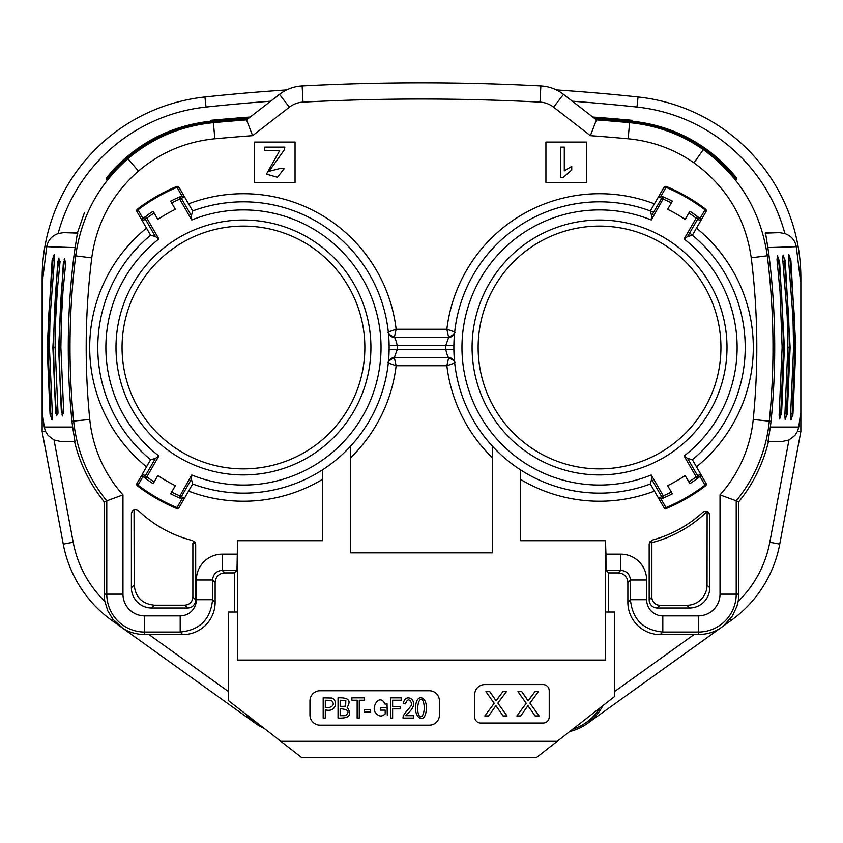 <?xml version="1.0" encoding="UTF-8"?>
<svg xmlns="http://www.w3.org/2000/svg" width="843" height="843" viewBox="0 0 843 843"><rect width="100%" height="100%" fill="white"/><g stroke="black" fill="none" stroke-linecap="round" stroke-linejoin="round"><path stroke-width="1.26" d="M557.202 741.334L536.475 757.52L301.636 757.52L280.824 741.334L557.202 741.334L614.716 696.423L614.716 612.018L605.516 612.018L605.495 660.069L605.495 540.7L605.938 554.167L620.827 554.167A25.796 25.796 -45 0 1 646.623 579.963L646.623 599.689A16.186 16.186 135 0 0 662.809 615.875L698.32 615.875A21.707 21.707 0 0 0 720.027 594.157L720.027 494.883L738.784 501.775A151.74 151.74 0 0 0 768.458 441.574L781.904 441.574L768.458 441.574M608.572 612.018L608.572 572.913L606.001 570.353L605.938 554.167M280.824 741.334L228.284 700.491L228.284 612.018L237.484 612.018L237.484 660.069L605.495 660.069M650.101 541.448L649.173 544.02L649.173 599.9L651.871 597.192A8.093 8.093 135 0 0 659.964 605.285L686.813 605.285A20.232 20.232 45 0 0 707.045 585.053L707.119 511.364M195.692 544.504L195.692 599.9A8.093 8.093 45 0 1 187.599 607.993L151.624 607.993A20.232 20.232 135 0 1 131.392 587.761L131.392 513.387C132.414 509.446 134.69 508.477 138.241 510.468A120.549 120.549 0 0 0 192.626 540.574L195.692 544.504L194.754 541.901M672.366 201.119L671.355 202.878A164.933 164.933 0 0 0 663.283 199.127L661.713 198.221A2.023 1.802 -66.6 0 1 664.084 197.273A166.956 166.956 0 0 1 672.366 201.119L667.656 209.285A157.557 157.557 0 0 1 685.169 219.401L689.88 211.235A166.956 166.956 0 0 1 697.361 216.482L700.027 218.506L700.533 221.129L700.017 218.495L705.475 209.032A2.023 2.023 0 0 1 706.002 211.656L692.388 235.229A145.67 145.67 0 0 1 692.388 459.73A145.67 145.67 0 0 0 689.637 233.016M653.631 212.225A145.67 145.67 0 0 0 454.704 331.942L446.864 329.276L448.666 337.369L445.789 345.461L397.211 345.461C396.168 340.857 395.209 338.159 394.334 337.369L448.666 337.369A6.07 6.07 0 0 0 454.704 331.942L453.882 345.567L445.789 345.461A153.763 153.763 0 0 0 445.789 349.508C446.832 354.113 447.791 356.81 448.666 357.601L394.334 357.601L397.211 349.508A153.763 153.763 0 0 0 397.211 345.461L389.118 345.567L388.296 331.942A145.67 145.67 0 0 0 192.668 210.95L179.053 187.378A2.023 2.023 0 0 0 176.524 186.524L181.972 195.987L184.522 196.851L183.943 196.219M448.666 357.601L446.864 365.693L454.704 362.996A6.07 6.07 0 0 0 448.676 357.601C453.66 360.235 455.663 362.026 454.704 362.996L453.882 349.402L389.118 349.402L388.296 362.996A6.07 6.07 0 0 1 394.324 357.601L396.136 365.693L388.296 363.027A6.07 6.07 0 0 1 388.307 362.933A6.07 6.07 0 0 0 388.296 362.996L388.296 363.017C387.337 362.026 389.34 360.235 394.324 357.601M697.361 478.487A166.956 166.956 0 0 0 700.017 476.474L697.361 478.487L696.16 476.864L697.719 475.958A2.023 1.802 53.4 0 1 697.361 478.487A166.956 166.956 0 0 1 689.88 483.734L688.868 481.975A164.933 164.933 0 0 0 696.16 476.864L684.116 456L687.625 458.466L692.388 459.73L700.533 473.84L700.027 476.464L700.533 473.861L706.002 483.313A2.023 2.023 0 0 1 705.475 485.937A177.789 177.789 0 0 1 666.476 508.445A2.023 2.023 0 0 1 663.947 507.591L658.488 498.139L661.017 498.993L658.478 498.118L650.332 484.008A145.67 145.67 0 0 1 453.871 347.485A145.67 145.67 0 0 1 650.332 210.95L663.947 187.378A2.023 2.023 0 0 1 666.476 186.524A177.789 177.789 0 0 1 705.475 209.032M176.524 186.524A177.789 177.789 0 0 0 137.525 209.032A2.023 2.023 0 0 0 136.998 211.656L150.612 235.229A145.67 145.67 0 0 0 150.612 459.73L142.467 473.84L142.973 476.464L145.639 478.487A166.956 166.956 0 0 0 153.12 483.734L157.831 475.568A157.557 157.557 0 0 0 175.344 485.684L170.634 493.85A166.956 166.956 0 0 0 178.916 497.697A2.023 1.802 -66.6 0 0 181.287 496.748L179.717 495.842A164.933 164.933 0 0 1 171.645 492.091L170.634 493.85M388.412 332.974L388.296 331.942L388.402 332.974M192.668 484.008A145.67 145.67 0 0 0 389.129 347.485A145.67 145.67 0 0 0 192.668 210.95L191.393 215.713L191.761 219.991A137.578 137.578 0 0 1 381.036 347.485A137.578 137.578 0 0 1 191.761 474.978L191.393 479.256L192.668 484.008L184.522 498.118L181.993 498.993L176.524 508.445A177.789 177.789 0 0 1 137.525 485.937L142.994 476.485M599.542 226.093A121.392 121.392 0 0 1 704.674 408.181A121.392 121.392 0 0 1 494.409 408.181A121.392 121.392 0 0 1 599.542 226.093M64.342 259.402L65.775 262.215L62.962 291.646L61.391 319.518L60.875 347.485L63.731 412.67M62.245 415.283L63.731 412.596L62.203 412.743C60.475 394.039 59.547 372.29 59.4 347.485C59.6 315.756 61.202 287.273 64.226 262.015M75.143 247.61L74.205 253.922A741.671 741.671 0 0 0 71.961 421.247L72.656 427.022L44.268 427.043L42.424 413.502L42.424 281.467L46.713 246.693L75.143 247.61L77.503 232.636L84.521 212.404M56.544 415.81L58.03 413.218L55.143 347.485L55.722 317.927L57.366 289.686L60.074 261.488L58.662 258.748M50.833 416.326L51.992 420.056L52.456 415.894L49.421 347.485L50 317.663L54.363 260.993M47.356 347.485L47.946 347.485L48.536 317.611L52.898 260.571L52.298 260.498C52.824 257.789 53.025 257.821 52.898 260.571L54.384 260.75L54.647 257.357L54.247 254.396L52.972 258.106M707.235 511.406L708.499 512.323L709.743 515.147L709.743 587.761A20.232 20.232 45 0 1 689.511 607.993L657.266 607.993A8.093 8.093 135 0 1 649.173 599.9M131.392 513.387L132.636 510.563L133.932 509.625M188.569 203.848A153.763 153.763 0 0 1 396.136 329.276L388.296 331.942A6.07 6.07 0 0 0 394.324 337.369A6.07 6.07 0 0 1 388.296 331.942M322.363 469.93L322.363 540.7L237.505 540.7L237.505 660.069M520.637 469.93L520.637 540.7L605.495 540.7M350.688 446.084L350.688 552.839L492.312 552.839L492.312 446.084M545.927 142.067L545.927 182.531L586.391 182.531L586.391 142.067L545.927 142.067M254.586 182.531L295.05 182.531L295.05 142.067L254.586 142.067L254.586 182.531M631.755 120.591L632.05 120.307A2291.274 2291.274 0 0 0 592.766 117.029M250.234 117.029A2291.274 2291.274 0 0 0 210.95 120.307L211.783 121.118M106.513 179.338L113.405 171.266L106.197 179.707L106.229 178.158L113.394 169.675C140.191 141.361 172.973 125.154 211.741 121.076A2290.442 2290.442 0 0 1 249.033 117.957M74.437 254.217L75.701 255.872C81.076 217.03 98.483 184.659 127.915 158.769C152.667 137.883 181.161 125.849 213.384 122.667A2288.703 2288.703 0 0 1 246.546 119.885L252.615 135.66L289.402 107.166L279.486 94.363A40.464 40.464 0 0 1 302.152 85.954A2288.703 2288.703 0 0 1 540.848 85.954A40.464 40.464 0 0 1 563.514 94.363L596.454 119.885L590.385 135.66L553.598 107.166A24.278 24.278 0 0 0 540.005 102.119A2272.517 2272.517 0 0 0 302.995 102.119A24.278 24.278 0 0 0 289.402 107.166M246.546 119.885L279.486 94.363A40.464 40.464 0 0 1 302.152 85.954A2288.703 2288.703 0 0 1 540.848 85.954A40.464 40.464 0 0 1 563.514 94.363L553.598 107.166M596.454 119.885L596.454 119.885A2288.703 2288.703 0 0 1 629.616 122.667L630.87 121.445M727.93 171.213L729.606 169.675L736.771 178.158L736.803 179.707L729.595 171.277C702.704 142.456 669.658 125.986 630.459 121.856A2289.599 2289.599 0 0 0 595.179 118.895L630.459 121.856C669.648 125.997 702.693 142.467 729.595 171.266L736.487 179.338M769.406 421.089L771.039 421.247A741.671 741.671 0 0 0 768.795 253.922L765.497 232.636L779.469 232.636L784.875 233.553C791.166 235.861 794.97 240.234 796.287 246.693L767.857 247.61M720.027 494.883A132.983 132.983 0 0 0 753.22 419.466A723.758 723.758 0 0 0 751.229 257.779C745.475 218.116 726.392 186.482 694 162.878C674.168 149.127 652.219 141.097 628.14 138.789L629.616 122.667C656.539 125.259 681.102 134.237 703.273 149.611C739.522 176.018 760.85 211.403 767.288 255.777A739.943 739.943 0 0 1 769.322 421.079A149.169 149.169 0 0 1 736.213 500.858L736.213 594.157L738.784 594.157A40.464 40.464 0 0 1 738.131 601.407L736.951 606.191L732.441 615.938L723.431 625.949L720.354 628.151C714.421 632.166 707.077 634.326 698.32 634.631L660.238 634.621A32.371 32.371 135 0 1 627.866 602.25L630.438 599.689L630.438 579.963C629.858 574.136 626.655 570.932 620.827 570.353L606.001 570.353M738.131 601.407A111.276 111.276 0 0 0 769.796 542.249L779.743 544.114L800.85 431.5L800.85 278.053A182.088 182.088 0 0 0 638.056 96.987A2043.432 2043.432 0 0 0 556.359 89.938A2043.432 2043.432 0 0 1 638.056 96.987A182.088 182.088 0 0 1 800.85 278.053L800.85 431.5L779.743 544.114A121.392 121.392 0 0 1 731.166 620.406L723.431 625.949M720.354 628.151L587.466 723.431L593.904 717.941M119.569 625.949L111.834 620.406A121.392 121.392 0 0 1 63.257 544.114L42.15 431.5L63.257 544.114L73.204 542.249A111.276 111.276 0 0 0 104.869 601.407L107.788 610.806L112.783 619.089L111.834 620.406L122.646 628.151L112.783 619.089M215.134 602.25L215.134 582.524L212.562 579.963L212.562 599.689L215.134 602.25A32.371 32.371 45 0 1 182.762 634.621L144.68 634.631C135.913 634.315 128.558 632.155 122.646 628.151L255.534 723.431L122.646 628.151M264.238 728.436A50.58 50.58 0 0 1 245.439 713.831L255.534 723.431M74.542 441.574L61.096 441.574L74.542 441.574A151.74 151.74 0 0 0 104.216 501.775L104.216 594.157A40.464 40.464 0 0 0 104.869 601.407M44.268 427.043L45.448 431.184L42.15 431.5L42.15 277.505A770.987 770.987 0 0 1 42.15 277.495L42.15 431.5L45.448 431.184L48.062 435.409L54.036 439.983L61.096 441.574M42.961 278.053L42.15 278.053A182.088 182.088 0 0 1 204.944 96.987A2043.432 2043.432 0 0 1 286.641 89.938A2043.432 2043.432 0 0 0 204.944 96.987L206.008 107.05A171.972 171.972 0 0 0 58.125 233.553C51.834 235.861 48.03 240.234 46.713 246.693M800.576 281.467L796.287 246.693M771.039 421.247L770.344 427.022L798.732 427.043L797.552 431.184L800.85 431.5L797.552 431.184L794.938 435.409L788.964 439.983L781.904 441.574M77.503 232.636L63.531 232.636L58.125 233.553M798.732 427.043L800.576 413.502M790.028 258.106L788.753 254.396L788.353 257.357L793 317.663L793.579 347.485L790.544 415.894L791.008 420.056L792.167 416.326M784.348 258.769L783.115 255.05L782.694 258.917L787.204 316.146L787.857 347.485L784.833 415.662L785.17 419.445L786.477 415.789M778.669 259.433L777.436 255.703L776.993 259.539L780.049 291.899L782.125 347.485L779.111 415.336L779.68 418.982L780.776 415.251M650.195 541.332L651.871 542.639A122.909 122.909 0 0 0 707.045 511.553M131.392 587.761L134.206 584.947L134.048 509.583M194.649 541.786L192.878 543.187L192.878 597.086C192.394 601.986 189.696 604.684 184.786 605.179L154.438 605.179L151.624 607.993M651.871 542.639L651.871 597.192M768.036 441.532L770.344 427.022M608.572 572.913L618.256 572.913L620.827 570.353L620.827 554.167M646.623 579.963L630.438 579.963L627.866 582.524A9.61 9.61 -45 0 0 618.256 572.913M627.866 582.524L627.866 602.25M738.784 594.157L738.784 501.775M107.177 500.721L103.837 501.912M224.744 572.913L234.428 572.913L236.999 570.353L222.173 570.353L224.744 572.913A9.61 9.61 -135 0 0 215.134 582.524M237.505 540.7L236.999 570.353M234.428 572.913L234.428 612.018M74.964 441.532L72.656 427.022M587.466 723.431L731.166 620.406L730.217 619.089M42.424 281.467L42.424 413.502M689.88 483.734L685.169 475.568A157.557 157.557 0 0 1 667.656 485.684L672.366 493.85A166.956 166.956 0 0 1 661.017 498.993L666.476 508.445M692.388 235.229L687.625 236.504L684.116 238.969L696.16 218.105A164.933 164.933 0 0 0 688.868 212.994L689.88 211.235M649.173 544.02L652.176 540.11A120.549 120.549 0 0 0 702.946 512.175C706.487 510.247 708.752 511.237 709.743 515.147M137.388 212.32A2.023 1.834 -30 0 1 138.02 209.844L137.525 209.032M666.476 186.524L666.023 187.357A2.023 1.834 -150 0 0 663.567 188.042M181.993 195.976L178.916 197.273A166.956 166.956 0 0 0 170.634 201.119L175.344 209.285A157.557 157.557 0 0 0 157.831 219.401L153.12 211.235A166.956 166.956 0 0 0 145.639 216.482A2.023 1.802 53.4 0 0 145.281 219.011L142.478 221.14L142.973 218.506L138.02 209.844A176.84 176.84 0 0 1 176.977 187.357A2.023 1.834 -30 0 1 179.433 188.042M705.612 212.32A2.023 1.834 -150 0 0 704.98 209.844A176.84 176.84 0 0 0 666.023 187.357L661.028 195.987L658.488 196.83L661.007 195.976L664.084 197.273L651.239 219.991A137.578 137.578 0 0 0 461.964 347.485A137.578 137.578 0 0 0 651.239 474.978L651.607 479.256L650.332 484.008M145.639 216.482A166.956 166.956 0 0 0 142.983 218.495L145.639 216.482L146.84 218.105A164.933 164.933 0 0 1 154.132 212.994L153.12 211.235M155.375 236.504L145.281 219.011L146.84 218.105L158.884 238.969L155.375 236.504L150.612 235.229M191.393 215.713L181.287 198.221A2.023 1.802 -113.4 0 0 178.916 197.273L179.717 199.127L184.533 196.862M697.361 216.482A2.023 1.802 126.6 0 1 697.719 219.011L696.16 218.105L697.361 216.482A166.956 166.956 0 0 1 700.017 218.495M170.634 201.119L171.645 202.878A164.933 164.933 0 0 1 179.717 199.127L191.761 219.991M651.239 219.991L651.607 215.713L650.332 210.95M153.12 483.734L154.132 481.975A164.933 164.933 0 0 1 146.84 476.864L158.884 456L155.375 458.466L150.612 459.73M182.762 634.621L180.191 632.06L144.68 632.06A37.893 37.893 0 0 1 106.787 594.157L106.787 500.858L122.973 494.883L122.973 594.157A21.707 21.707 0 0 0 144.68 615.875L180.191 615.875A16.186 16.186 45 0 0 196.377 599.689L196.377 579.963A25.796 25.796 -135 0 1 222.173 554.167L237.062 554.167M145.639 478.487L146.84 476.864L145.281 475.958A2.023 1.802 126.6 0 0 145.639 478.487A166.956 166.956 0 0 1 142.983 476.474M178.916 497.697L181.993 498.993A166.956 166.956 0 0 1 178.916 497.697L191.761 474.978M176.524 508.445A2.023 2.023 0 0 0 179.053 507.591L179.433 506.928A2.023 1.834 -150 0 1 176.977 507.612A176.84 176.84 0 0 1 138.02 485.125A2.023 1.834 -150 0 1 137.388 482.649L136.998 483.313A2.023 2.023 0 0 0 137.525 485.937M179.433 506.928L184.512 498.139M142.225 474.662L137.388 482.649M705.475 485.937L700.006 476.485M663.567 506.928A2.023 1.834 -30 0 0 666.023 507.612A176.84 176.84 0 0 0 704.98 485.125A2.023 1.834 -30 0 0 705.612 482.649M651.239 474.978L663.283 495.842A164.933 164.933 0 0 0 671.355 492.091L672.366 493.85M658.467 498.108L661.713 496.748A2.023 1.802 -113.4 0 0 664.084 497.697L661.007 498.993M654.431 203.848A153.763 153.763 0 0 0 446.864 329.276L396.136 329.276L394.334 337.369C389.35 334.745 387.337 332.943 388.296 331.973M264.776 147.125L264.776 150.707L279.655 150.707L266.43 174.143L277.389 177.262L284.133 168.821L280.308 168.431L269.043 171.319L284.407 149.717L284.839 147.125L264.776 147.125M564.294 147.125L560.574 147.125L560.574 177.599L562.976 177.599L571.744 169.98L571.744 166.377L564.294 170.866L564.294 147.125M115.038 171.192L113.394 169.675M109.126 176.155A6.07 6.07 180 0 0 106.229 178.158M733.874 176.155A6.07 6.07 -0 0 1 736.771 178.158M243.458 226.093A121.392 121.392 0 0 1 348.591 408.181A121.392 121.392 0 0 1 138.326 408.181A121.392 121.392 0 0 1 243.458 226.093A121.392 121.392 0 0 1 348.591 408.181A121.392 121.392 0 0 1 138.326 408.181A121.392 121.392 0 0 1 243.458 226.093M779.269 412.596L781.398 412.796C780.945 415.546 780.744 415.525 780.797 412.743L783.6 347.485L781.545 291.773L778.774 262.015C778.647 259.191 778.848 259.17 779.385 261.92M784.981 413.175L787.077 413.365C786.635 416.094 786.435 416.073 786.477 413.312L789.333 345.957L788.679 316.083L784.443 261.288C784.317 258.506 784.517 258.474 785.044 261.204L782.915 261.488M790.681 413.755L792.768 413.934C792.315 416.642 792.125 416.621 792.167 413.881L795.054 344.956L794.464 317.611L790.102 260.571C789.975 257.821 790.176 257.789 790.702 260.498L788.605 260.75M56.523 413.312C54.827 395.788 53.878 373.849 53.678 347.485C53.963 313.923 55.585 285.197 58.567 261.288L60.074 261.488M64.426 261.846L65.828 261.72M56.523 413.365L58.019 413.218M49.421 347.485L47.946 347.485L50.833 413.881C50.875 416.621 50.685 416.642 50.232 413.934L52.319 413.755M323.185 697.846L323.185 718.078L325.303 718.078L325.303 709.859C337.263 712.925 337.558 699.163 331.668 698.046L323.185 697.846M329.455 707.467L325.303 707.467L325.303 700.238L331.383 700.417C334.429 703.61 333.775 705.96 329.455 707.467M338.032 697.846L338.032 718.078C349.434 718.594 352.469 715.001 347.126 707.319C351.468 700.533 348.444 697.382 338.032 697.846M343.628 706.35L340.161 706.35L340.161 700.238L345.809 700.522L345.651 706.118L343.628 706.35M344.155 715.696L340.161 715.696L340.161 708.742C348.243 709.3 350.056 711.587 345.598 715.602L344.155 715.696M357.147 700.238L357.147 718.078L359.266 718.078L359.266 700.238L364.576 700.238L364.576 697.846L351.868 697.846L351.868 700.238L357.147 700.238M364.492 709.511L364.492 712.008L370.541 712.008L370.541 709.511L364.492 709.511M380.478 707.772L380.478 710.143L385.188 710.143L385.188 713.916C381.7 717.119 378.423 716.624 375.356 712.419C371.099 707.446 379.476 692.619 385.114 704.168L387.021 703.505L387.274 715.264L387.274 707.762L380.478 707.772M390.509 697.846L390.509 718.078L392.627 718.078L392.627 708.889L400.151 708.889L400.151 706.497L392.627 706.497L392.627 700.238L401.321 700.238L401.321 697.846L390.509 697.846M413.628 718.078L413.628 715.696L405.757 715.696L406.589 714.348C423.428 701.545 404.84 690.912 403.397 703.62L405.42 703.884C407.411 698.752 409.456 698.573 411.584 703.336C413.281 705.897 402.417 713.273 403.028 718.078L413.628 718.078M416.326 702.324C412.406 715.823 422.775 724.211 425.62 713.852C429.34 698.626 419.024 692.925 416.326 702.324M418.686 714.738C415.873 707.73 419.529 694.168 423.249 701.471C426.305 710.818 421.5 721.45 418.686 714.738M320.066 725.159A10.116 10.116 0 0 1 309.95 715.043L309.95 700.881A10.116 10.116 0 0 1 320.066 690.765L429.308 690.765A10.116 10.116 0 0 1 439.424 700.881L439.424 715.043A10.116 10.116 0 0 1 429.308 725.159L320.066 725.159M543.145 684.59A6.07 6.07 0 0 1 549.215 690.659L549.215 716.961A6.07 6.07 0 0 1 543.145 723.031L480.742 723.031A6.07 6.07 0 0 1 474.672 716.961L474.672 694.706A10.116 10.116 0 0 1 484.788 684.59L543.145 684.59M526.232 703.294L516.843 715.949L520.7 715.949L527.95 705.665L535.126 715.949L539.099 715.949L529.91 703.115L538.435 691.671L534.947 691.671L528.129 700.881L521.775 691.671L517.95 691.671L526.232 703.294M494.188 703.294L484.788 715.949L488.655 715.949L495.905 705.665L503.071 715.949L507.054 715.949L497.855 703.115L506.39 691.671L502.892 691.671L496.084 700.881L489.73 691.671L485.905 691.671L494.188 703.294M526.432 698.257L521.775 691.671M531.48 696.234L529.752 698.531M527.95 705.665L529.014 707.288M494.377 698.257L489.73 691.671M502.892 691.671L497.697 698.531M495.905 705.665L496.97 707.288M322.363 479.456A153.763 153.763 0 0 1 188.569 491.111M146.513 466.832A153.763 153.763 0 0 1 146.513 228.126M696.487 228.126A153.763 153.763 0 0 1 696.487 466.832M654.431 491.111A153.763 153.763 0 0 1 520.637 479.456M593.967 117.957A2290.442 2290.442 0 0 1 631.259 121.076C670.027 125.154 702.809 141.361 729.606 169.675M631.207 121.129L631.828 120.528M212.13 121.445L213.384 122.667L214.86 138.789A2272.517 2272.517 0 0 1 252.615 135.66M768.795 253.922L767.372 255.777M614.716 691.439L693.968 634.621M149.032 634.621L228.284 691.439M54.036 439.983L73.204 542.249M800.85 278.053A182.088 182.088 0 0 0 638.056 96.987A182.088 182.088 0 0 1 800.85 278.053L800.039 278.053M247.821 118.895A2289.599 2289.599 0 0 0 212.541 121.856L247.821 118.895M638.056 96.987L636.992 107.05A2033.316 2033.316 0 0 0 572.334 101.202M270.666 101.202A2033.316 2033.316 0 0 0 206.008 107.05M784.875 233.553A171.972 171.972 0 0 0 636.992 107.05M765.128 233.132L779.469 232.636M71.961 421.247L73.678 421.079A739.943 739.943 0 0 1 75.701 255.872L91.761 257.874A723.758 723.758 0 0 0 89.779 419.466A132.983 132.983 0 0 0 122.973 494.883M753.22 419.466L769.396 421.205M599.858 708.025A49.126 49.126 0 0 1 572.776 729.174M569.784 731.513A50.58 50.58 0 0 0 602.85 705.686M187.599 607.993L184.786 605.179C189.686 604.673 192.383 601.976 192.878 597.086L195.692 599.9M134.206 584.947C135.46 597.181 142.204 603.925 154.438 605.179C142.172 603.946 135.428 597.202 134.206 584.947L134.206 509.962M707.045 585.053L709.743 587.761M689.511 607.993L686.813 605.285M659.964 605.285L657.266 607.993M720.027 594.157L736.213 594.157A37.893 37.893 0 0 1 698.32 632.06L662.809 632.06L660.238 634.621M662.809 615.875L662.809 632.06C643.188 630.1 632.398 619.31 630.438 599.689L646.623 599.689M698.32 615.875L698.32 634.631M122.973 594.157L104.216 594.157M144.68 615.875L144.68 634.631M196.377 599.689L212.562 599.689C210.602 619.31 199.812 630.1 180.191 632.06L180.191 615.875M222.173 554.167L222.173 570.353C216.345 570.932 213.142 574.136 212.562 579.963L196.377 579.963M106.787 500.858A149.169 149.169 0 0 1 73.678 421.079L89.779 419.466M769.796 542.249L788.964 439.983M77.872 233.132L63.531 232.636M599.542 220.023A127.462 127.462 0 0 1 709.922 411.215A127.462 127.462 0 0 1 489.161 411.215A127.462 127.462 0 0 1 599.542 220.023M684.116 456A137.578 137.578 0 0 0 684.116 238.969M628.14 138.789A2272.517 2272.517 0 0 0 590.385 135.66M214.86 138.789C186.05 141.635 160.57 152.393 138.442 171.055C112.108 194.206 96.545 223.142 91.761 257.874M700.522 221.14L697.719 219.011L687.625 236.504M651.607 215.713L661.713 198.221L658.467 196.862M302.152 85.954L302.995 102.119M540.848 85.954L540.005 102.119M158.884 456A137.578 137.578 0 0 1 158.884 238.969M243.458 220.023A127.462 127.462 0 0 1 353.839 411.215A127.462 127.462 0 0 1 133.078 411.215A127.462 127.462 0 0 1 243.458 220.023M492.312 457.686A153.763 153.763 0 0 1 446.864 365.693L396.136 365.693A153.763 153.763 0 0 1 350.688 457.686M184.533 498.108L181.287 496.748L191.393 479.256M155.375 458.466L145.281 475.958L142.478 473.829M687.625 458.466L697.719 475.958L700.522 473.829M664.084 497.697L663.283 495.842L661.713 496.748L651.607 479.256M694 162.878L703.273 149.611M767.288 255.777L751.229 257.779M127.915 158.769L138.442 171.055M211.825 121.919L211.751 121.076M631.175 121.919L631.259 121.076M779.385 261.941L777.225 262.215M782.125 347.485L784.39 347.485L779.617 261.92A5.058 5.058 0 0 0 778.932 259.897L778.352 258.717L778.69 260.276M787.857 347.485L790.123 347.485L785.265 261.193A5.058 5.058 0 0 0 784.591 259.201L784.032 258.053L784.359 259.528M793.579 347.485L795.855 347.485L790.903 260.476A5.058 5.058 0 0 0 790.26 258.506L789.722 257.4L790.028 258.79M60.875 347.485L58.61 347.485L63.394 261.91M55.143 347.485L52.877 347.485L57.745 261.182M454.704 331.973C455.663 332.943 453.65 334.734 448.676 337.369M113.405 171.266C140.307 142.467 173.352 125.986 212.541 121.856M192.878 597.086L192.878 543.187M780.766 414.514L780.481 415.978L780.997 414.83A5.058 5.058 0 0 0 781.609 412.817L784.39 347.485M786.456 415.093L786.182 416.516L786.677 415.378A5.058 5.058 0 0 0 787.288 413.386L790.123 347.485M792.146 415.673L791.883 417.043L792.367 415.926A5.058 5.058 0 0 0 792.968 413.955L795.855 347.485M58.61 347.485L61.391 412.828M52.877 347.485L55.712 413.397M56.323 415.378L56.333 413.323M58.388 261.214L58.968 258.053L58.42 259.201M64.068 261.941L64.648 258.717L64.079 259.886M62.034 412.807L62.519 415.978L62.003 414.83M52.972 258.79L53.278 257.4L52.751 258.506A5.058 5.058 0 0 0 52.097 260.466L47.145 347.485L50.032 413.955A5.058 5.058 0 0 0 50.622 415.926L51.117 417.043L50.854 415.673"/></g></svg>
